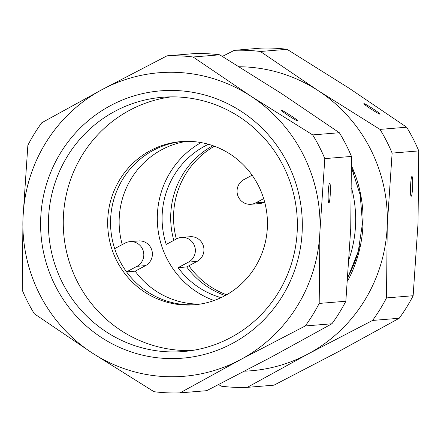 <?xml version="1.0" encoding="UTF-8"?>
<svg xmlns="http://www.w3.org/2000/svg" width="441" height="441" viewBox="0 0 441 441"><rect width="100%" height="100%" fill="white"/><g stroke="black" fill="none" stroke-linecap="round" stroke-linejoin="round"><path stroke-width="0.66" d="M171.235 96.866A127.388 124.285 -94.7 0 0 63.697 233.35A127.388 124.285 -94.7 0 0 192.022 350.507M258.288 185.418A81.872 79.876 85.3 0 1 194.255 304.797A81.872 79.876 85.3 0 1 107.957 229.722A81.872 79.876 85.3 0 1 180.882 141.605A81.872 79.876 85.3 0 1 258.288 185.418M129.957 241.646A13.098 12.778 -94.7 0 1 143.297 251.083A13.098 12.778 -94.7 0 1 136.969 266.32L126.567 271.882A81.872 79.876 -94.7 0 0 195.688 304.665A81.872 79.876 85.3 0 1 110.823 229.491A81.872 79.876 85.3 0 1 182.315 141.5A81.872 79.876 -94.7 0 0 114.677 248.641L125.079 243.085A13.098 12.778 -94.7 0 1 129.957 241.646L138.546 240.94A13.098 12.778 85.3 0 1 151.886 250.383A13.098 12.778 85.3 0 1 145.563 265.614L135.161 271.176A81.872 79.876 -94.7 0 0 199.966 304.114M297.758 120.928C296.936 121.303 281.76 111.567 281.501 110.498C280.349 108.762 297.443 119.561 297.807 120.801L297.758 120.928M193.081 56.999L250.819 96.127L312.691 134.913L339.344 132.73L281.606 93.602L219.734 54.816A168.655 164.543 -94.7 0 0 193.682 53.648L167.029 55.831A168.655 164.543 85.3 0 1 193.081 56.999L219.734 54.816M180.022 392.87A168.655 164.543 85.3 0 1 153.97 391.696L92.097 352.916L34.359 313.788A168.655 164.543 85.3 0 1 22.232 290.09L22.982 217.848A152.277 148.567 85.3 0 1 102.345 89.457A152.277 148.567 85.3 0 1 250.819 96.127A152.277 148.567 85.3 0 1 319.934 231.189L319.185 303.43A168.655 164.543 85.3 0 1 305.26 325.96L240.577 359.586L180.022 392.87L206.675 390.687L271.364 357.061L331.913 323.777A168.655 164.543 -94.7 0 0 345.838 301.247L350.722 228.67L351.471 156.428A168.655 164.543 -94.7 0 0 339.344 132.73M232.33 343.467A134.108 130.845 -94.7 0 0 241.348 111.446A134.108 130.845 -94.7 0 0 40.699 218.642A134.108 130.845 -94.7 0 0 232.33 343.467M230.786 337.541A127.559 124.456 -94.7 0 0 292.389 189.183A127.559 124.456 -94.7 0 0 162.47 97.268A127.559 124.456 -94.7 0 0 48.852 234.568A127.559 124.456 -94.7 0 0 183.313 351.538A127.559 124.456 -94.7 0 0 230.786 337.541M312.691 134.913A168.655 164.543 85.3 0 1 324.819 158.611L319.934 231.189A152.277 148.567 85.3 0 1 240.577 359.586A152.277 148.567 85.3 0 1 92.097 352.916A152.277 148.567 85.3 0 1 22.982 217.848L27.866 145.271A168.655 164.543 85.3 0 1 41.79 122.741L102.345 89.457L167.029 55.831M329.653 183.247L329.862 183.434C331.02 185.137 330.111 203.284 328.887 202.871L328.677 202.689C327.514 200.98 328.424 182.833 329.653 183.247M319.185 303.43L345.838 301.247M324.819 158.611L351.471 156.428M305.26 325.96L331.913 323.777M263.679 198.626L255.786 202.843A13.098 12.778 -94.7 0 1 250.907 204.282A13.098 12.778 -94.7 0 1 237.567 194.845A13.098 12.778 -94.7 0 1 243.895 179.608L252.109 175.22M178.114 267.654L188.522 262.097A13.098 12.778 -94.7 0 0 194.845 246.861A13.098 12.778 -94.7 0 0 181.505 237.423L190.099 236.718A13.098 12.778 85.3 0 1 203.439 246.155A13.098 12.778 85.3 0 1 197.11 261.392L186.708 266.948A81.872 79.876 -94.7 0 0 225.213 295.553A81.872 79.876 -94.7 0 1 186.708 266.948L178.114 267.654A81.872 79.876 -94.7 0 0 221.062 297.653M347.905 276.976A119.528 116.617 -94.7 0 0 359.487 246.486M353.406 172.249A119.528 116.617 -94.7 0 0 351.609 168.115M349.184 258.751A119.528 116.617 -94.7 0 0 351.626 188.235M212.926 145.679A81.872 79.876 -94.7 0 0 173.804 240.367A81.872 79.876 -94.7 0 1 212.926 145.679M186.626 141.346A81.872 79.876 -94.7 0 0 122.251 244.595M264.65 201.995L264.374 202.143A13.098 12.778 -94.7 0 1 259.501 203.577L250.907 204.282M208.488 144.284A81.872 79.876 -94.7 0 0 166.224 244.419L176.632 238.857A13.098 12.778 -94.7 0 1 181.505 237.423M126.567 271.882L135.161 271.176M214.05 300.536A86.783 84.666 85.3 0 1 157.597 225.654A86.783 84.666 85.3 0 1 201.102 142.581M188.897 265.78A81.872 79.876 -94.7 0 0 226.591 294.786M214.414 146.214A81.872 79.876 -94.7 0 0 176.356 239.005M411.988 176.499L412.197 176.681C413.476 178.666 412.236 198.847 411.012 195.936C409.854 194.233 410.758 176.086 411.988 176.499M244.645 371.162A152.277 148.567 -94.7 0 0 307.873 354.068L247.324 387.352L273.977 385.169L338.66 351.543L399.215 318.259A168.655 164.543 -94.7 0 0 413.14 295.729L418.024 223.152L418.774 150.91L392.121 153.093L387.237 225.676L386.487 297.918A168.655 164.543 85.3 0 1 372.562 320.442L307.873 354.068A152.277 148.567 -94.7 0 0 387.237 225.676A152.277 148.567 -94.7 0 0 318.121 90.609A152.277 148.567 -94.7 0 0 239.243 66.756M413.14 295.729L386.487 297.918M222.363 56.409L234.331 50.313A168.655 164.543 85.3 0 1 260.383 51.487L318.121 90.609L379.988 129.395A168.655 164.543 85.3 0 1 392.121 153.093M247.324 387.352A168.655 164.543 85.3 0 1 221.272 386.184L218.642 384.591M351.593 166.014A127.388 124.285 85.3 0 1 347.591 281.005M418.774 150.91A168.655 164.543 -94.7 0 0 406.641 127.212L348.908 88.084L287.036 49.304A168.655 164.543 -94.7 0 0 260.984 48.13L234.331 50.313M380.098 114.18C379.277 114.555 364.095 104.82 363.836 103.745L363.886 103.618C364.707 103.244 379.883 112.979 380.148 114.054L380.098 114.18M287.036 49.304L260.383 51.487M406.641 127.212L379.988 129.395M399.215 318.259L372.562 320.442M136.969 266.32L145.563 265.614M197.11 261.392L188.522 262.097M255.786 202.843L264.374 202.143M347.861 277.521L358.285 251.315L362.48 223.311L360.214 195.038L351.609 168.054"/></g></svg>
